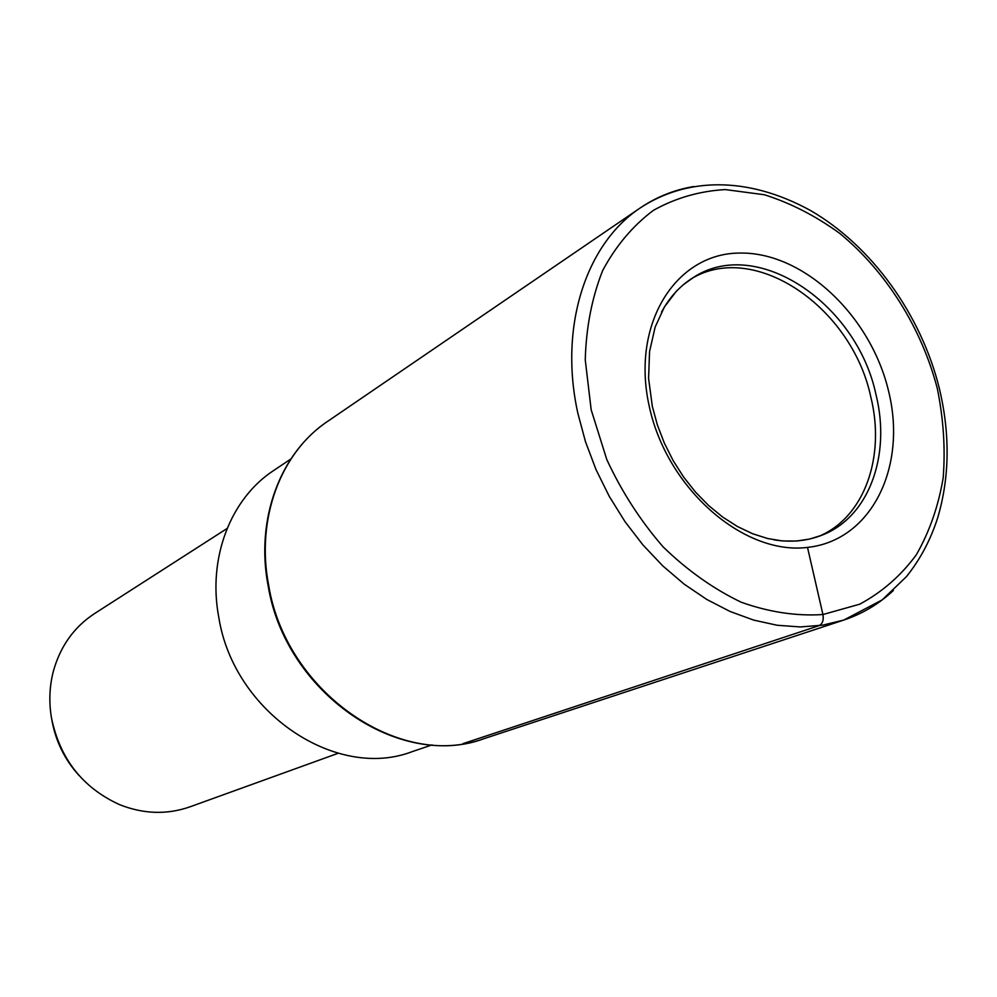 <?xml version="1.0" encoding="UTF-8"?>
<svg xmlns="http://www.w3.org/2000/svg" width="997" height="997" viewBox="0 0 997 997"><rect width="100%" height="100%" fill="white"/><g stroke="black" fill="none" stroke-linecap="round" stroke-linejoin="round"><path stroke-width="1.5" d="M432.025 744.909L412.359 751.576C336.425 780.975 233.821 712.718 218.817 617.504C207.438 558.046 230.681 498.575 273.577 470.572L290.825 459.019M691.532 278.649C754.991 240.439 852.024 307.537 870.817 397.005C885.672 456.751 864.411 517.455 818.811 536.349M227.117 528.472L94.528 613.591C74.164 626.963 60.481 646.056 53.464 670.856C49.464 686.073 48.791 701.714 51.445 717.778C59.945 758.829 82.639 787.78 119.54 804.629C143.493 814.138 166.973 814.873 189.966 806.835L338.145 753.283M51.856 720.008C55.62 741.17 64.73 759.714 79.174 775.654M462.92 743.675L818.998 625.692C822.525 623.935 823.846 620.209 822.936 614.538L807.508 547.403M893.399 590.461C879.067 603.92 862.555 613.766 843.848 620.034L822.65 625.169L800.329 626.939L777.211 625.269L753.657 620.097L730.041 611.46L706.773 599.446L684.254 584.217L662.868 565.972L643.003 545.023L625.032 521.693L609.279 496.394L596.007 469.575L585.476 441.683L577.849 413.244C558.694 326.63 585.999 243.767 640.298 207.899L327.577 421.407C280.755 452.513 255.668 518.739 268.692 585.463C286.089 692.678 400.445 770.382 484.23 738.59C398.638 770.345 285.74 692.491 268.243 586.373M484.23 738.59L843.848 620.034L882.233 599.858L906.423 576.652C920.356 559.292 930.862 539.427 937.915 517.069C949.655 476.765 950.141 433.907 939.361 388.494C921.078 314.554 871.802 245.947 810.424 210.454C746.043 175.198 685.487 178.151 640.298 207.899C656.649 196.858 674.508 189.729 693.9 186.514M591.171 409.792L606.787 459.542C621.717 491.72 640.51 520.845 663.155 546.917C687.469 570.496 713.491 588.928 741.195 602.213C769.161 612.17 796.404 616.271 822.936 614.538L859.676 604.194C881.946 592.255 900.802 575.83 916.255 554.905C929.428 531.912 938.401 506.252 943.174 477.949C945.468 448.712 943.498 418.865 937.292 388.431C921.515 327.901 886.171 271.533 839.686 233.348C815.658 215.888 790.534 203.027 764.325 194.739L725.243 189.58C699.545 191.063 675.617 197.979 653.459 210.317C632.883 225.696 615.959 245.761 602.674 270.523C591.956 297.555 586.149 327.328 585.251 359.842L591.171 409.792M649.234 406.215C666.719 488.567 743.637 555.491 807.508 547.403C871.677 540.536 907.245 466.82 888.651 391.435C870.942 315.949 803.57 251.867 739.836 253.064C675.891 253.076 630.789 323.925 649.234 406.215M774.033 539.863C790.982 542.53 806.785 541.047 821.416 535.389C868.736 517.667 891.256 455.704 875.989 394.613C856.897 303.537 757.184 236.027 693.887 277.166L683.132 284.868L676.39 291.186L664.401 306.951L655.141 327.091L649.558 351.567L648.586 378.386L652.325 406.352L657.372 424.934L664.351 443.129L673.149 460.602L683.606 477.027L695.507 492.094L708.63 505.529L722.713 517.082L737.481 526.541L752.623 533.744L767.765 538.554L782.558 540.96L796.578 541.035L809.527 539.065L821.416 535.389M661.547 312.049C669.722 296.969 680.502 285.341 693.887 277.166M327.577 421.407C279.92 453.236 255.319 519.736 268.143 585.862"/></g></svg>
